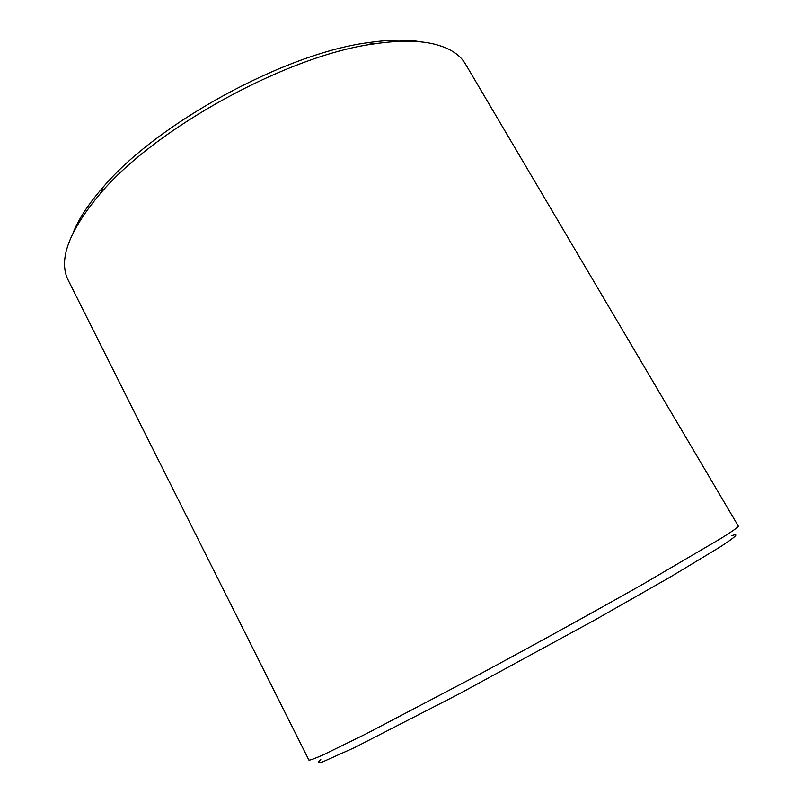 <?xml version="1.0" encoding="UTF-8"?>
<svg xmlns="http://www.w3.org/2000/svg" width="803" height="803" viewBox="0 0 803 803"><rect width="100%" height="100%" fill="white"/><g stroke="black" fill="none" stroke-linecap="round" stroke-linejoin="round"><path stroke-width="1.2" d="M731.433 535.782C740.095 532.72 736.05 536.615 719.297 547.465L670.565 576.885L594.029 620.458L458.724 694.113L354.454 747.633L322.103 762.137C317.888 763.342 317.466 762.519 320.819 759.658M721.495 538.11L643.564 583.821C595.234 611.224 534.045 644.96 476.4 675.955L366.369 733.721L323.448 754.75C314.997 758.494 310.149 760.28 308.904 760.1L68.375 280.538C57.936 260.282 68.677 231.174 100.606 193.202C156.103 127.376 289.18 54.815 374.589 43.824C397.314 40.481 416.225 40.351 431.301 43.452C448.255 47.116 459.637 53.982 465.459 64.049L738.268 526.005C738.83 526.688 733.239 530.723 721.495 538.11M421.726 41.987C407.272 39.327 389.465 39.548 368.306 42.649C285.286 53.259 156.916 123.25 103.025 187.29C88.952 203.39 79.126 218.245 73.525 231.836M103.025 187.29L100.606 193.202M368.306 42.649L374.589 43.824"/></g></svg>
